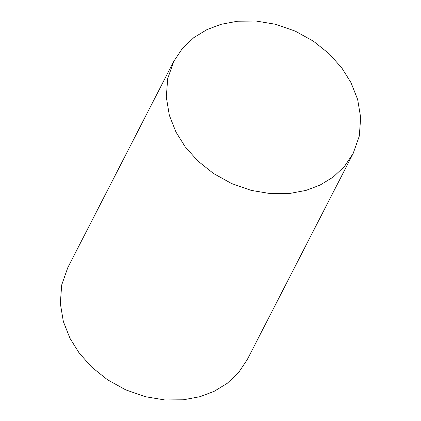 <?xml version="1.0" encoding="UTF-8"?>
<svg xmlns="http://www.w3.org/2000/svg" width="421" height="421" viewBox="0 0 421 421"><rect width="100%" height="100%" fill="white"/><g stroke="black" fill="none" stroke-linecap="round" stroke-linejoin="round"><path stroke-width="0.63" d="M353.177 153.439L247.195 359.718L238.481 372.722L227.172 383.378L214.063 391.372L200.007 396.682L183.372 399.792L164.811 399.95L145.192 396.671L125.679 389.835L107.518 379.768L91.783 367.186L79.19 353.051L69.997 338.352L63.355 321.555L60.319 303.373L61.708 284.922L67.823 267.561L173.805 61.282L167.69 78.643L166.3 97.093L169.331 115.28L175.978 132.073L185.172 146.771L197.765 160.906L213.494 173.489L231.655 183.556L251.169 190.392L270.787 193.671L289.353 193.518L305.988 190.408L320.044 185.093L333.153 177.099L344.462 166.442L353.177 153.439L359.292 136.078L360.681 117.627L357.645 99.445L351.003 82.648L341.81 67.949L329.217 53.814L313.482 41.232L295.321 31.165L275.808 24.329L256.189 21.05L237.628 21.208L220.993 24.318L206.937 29.628L193.828 37.622L182.519 48.278L173.805 61.282"/></g></svg>

